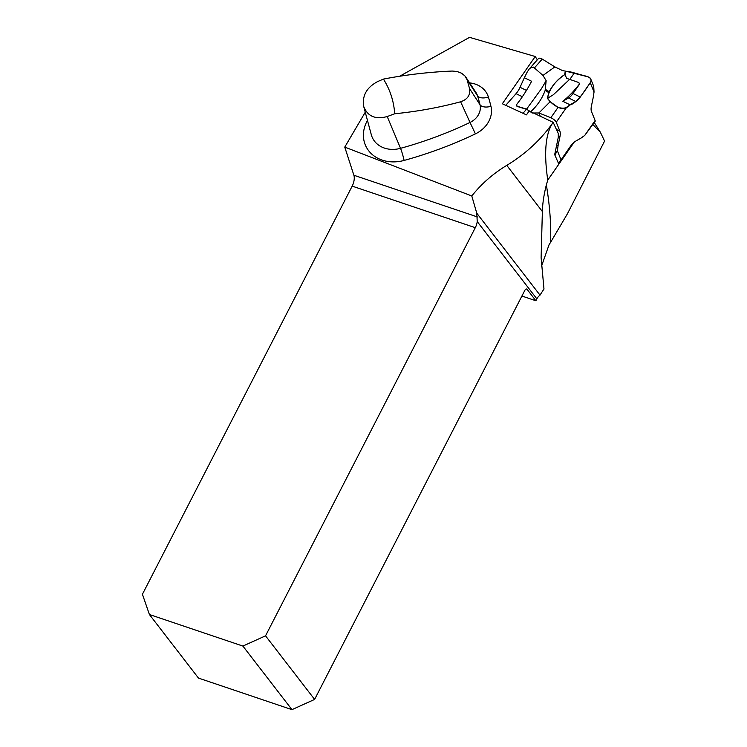 <?xml version="1.0" encoding="UTF-8"?>
<svg xmlns="http://www.w3.org/2000/svg" width="747" height="747" viewBox="0 0 747 747"><rect width="100%" height="100%" fill="white"/><g stroke="black" fill="none" stroke-linecap="round" stroke-linejoin="round"><path stroke-width="1.12" d="M537.317 59.825L535.235 56.511L502.329 103.758L526.458 114.879L529.175 110.986L553.163 122.321L558.261 133.424L558.298 137.252L554.685 154.629L558.523 163.444L571.166 145.301L574.63 141.51L547.756 180.092C543.769 152.649 545.497 133.508 552.911 122.685L553.163 122.321M399.617 76.269L469.555 37.35L535.235 56.511M365.255 112.218L344.759 147.103L471.796 195.985C481.367 183.902 493.02 173.696 506.765 165.367C525.543 153.975 540.921 139.745 552.911 122.685M547.756 180.092L546.346 184.901A1480.862 472.132 34.9 0 1 550.642 242.233L567.524 213.614L604.575 141.09L600.355 132.219L592.894 124.544M265.54 635.828L475.297 227.686A9.478 4.501 108.7 0 0 477.24 221.588L476.773 213.194L540.016 295.149A9.478 7.956 -37.7 0 0 536.86 298.856L535.888 300.752L527.037 289.276A2.96 1.41 108.7 0 0 526.672 289.005A2.96 1.41 108.7 0 0 524.739 290.536L314.608 699.416L265.54 635.828L242.896 646.071L291.956 709.65L198.478 678.089L149.409 614.51L142.425 594.267L352.182 186.124A9.478 4.501 108.7 0 0 353.882 175.246L344.759 147.103M535.888 300.752L521.92 296.036M471.796 195.985L476.773 213.194M546.346 184.901C543.9 194.64 542.574 203.501 542.369 211.513L541.108 257.715L543.984 289.052A112.928 94.757 142.3 0 0 540.016 295.149M550.642 242.233L549.036 244.811L541.5 266.249M242.896 646.071L149.409 614.51M291.956 709.65L314.608 699.416M383.426 79.098L377.711 81.535C366.674 87.408 362.006 95.709 363.705 106.438C367.561 116.345 375.405 119.716 387.217 116.541L394.724 113.759C393.8 101.06 390.027 89.509 383.426 79.098C405.957 74.728 428.899 72.048 452.243 71.049L457.071 71.488L461.506 73.187L464.905 75.923L467.062 79.733L469.574 88.66C470.535 95.046 467.557 99.426 460.628 101.779C439.171 107.549 417.209 111.536 394.724 113.759M545.282 89.285L549.166 91.722L548.998 92.768L545.142 90.415L546.16 80.713L542.994 75.438L554.853 66.894L542.229 59.088A4.706 2.362 -138.6 0 0 538.354 58.649L529.091 69.163L530.79 67.678L533.433 67.109L542.994 75.438M565.404 76.465L565.04 73.888L566.002 71.226L562.556 70.601L554.853 66.894M558.495 135.945L559.942 136.654L558.056 145.721A68.117 28.311 116 0 1 557.327 150.642L561.109 160.007L571.11 145.656A11.849 4.921 116 0 1 575.554 141.211L581.315 137.906A68.117 28.311 116 0 1 584.668 135.524L595.135 121.341A4.706 1.503 -145.1 0 0 595.116 120.528L591.493 111.564A11.849 4.921 116 0 1 591.428 106.065L593.314 96.998A68.117 28.311 116 0 1 594.042 92.077L593.716 86.363L590.774 79.07A4.706 4.006 158 0 0 588.262 76.904L566.002 71.226L564.891 74.532C557.757 79.369 552.509 85.102 549.166 91.722M575.816 101.517L570.054 104.813L562.79 101.275L568.56 97.969L575.816 101.517A11.849 4.921 116 0 0 580.26 97.063L573.005 93.515A11.849 4.921 -64 0 1 568.56 97.969M548.998 92.768L547.43 98.371L550.147 101.713L558.056 107.381C561.585 108.857 564.461 108.791 566.702 107.194A68.117 28.311 116 0 0 570.054 104.813M532.107 113.021L538.923 112.974L550.838 117.746A4.706 1.503 34.9 0 1 556.254 122.191L559.876 131.164L556.45 129.492M559.942 136.654A11.849 4.921 116 0 0 559.876 131.164M590.774 79.07A4.706 4.006 158 0 1 590.261 82.712L580.26 97.063M564.891 74.532L566.74 78.36L578.43 82.403L579.289 83.188L579.074 84.495A68.117 28.311 -64 0 1 562.79 101.275M573.005 93.515L579.149 84.691A1.774 1.513 -22 0 0 579.317 83.244M547.43 98.371L553.34 94.757L569.261 79.705M574.368 72.926L569.578 79.798M526.43 90.415L520.052 87.296A11.849 4.921 -64 0 1 516.056 93.655L522.358 96.736M520.052 87.296L524.347 77.725L531.612 81.264A68.117 28.311 116 0 1 516.793 104.309L516.485 105.271L517.419 106.345L526.607 109.099L541.323 88.893L546.16 80.713M529.091 69.163L527.008 72.394A68.117 28.311 -64 0 1 524.347 77.725M505.756 105.336L516.056 93.655M545.142 90.415C542.163 98.595 537.261 105.775 530.445 111.975L526.607 109.099M540.23 116.215L538.923 112.974L550.147 101.713M558.056 145.721L556.674 145.049M557.327 150.642L554.9 155.105M516.504 105.364A1.774 1.345 -6.1 0 0 517.531 106.532L527.177 109.52L530.165 111.462M522.984 113.283L526.486 109.305M570.045 104.897C567.384 108.175 563.359 108.987 557.953 107.307C552.687 104.393 549.204 101.209 547.495 97.773C548.886 90.602 555.366 80.2 564.891 74.532C564.209 69.957 569.298 71.581 572.351 72.384L581.315 74.915C585.415 76.063 593.753 77.174 590.139 82.889C583.64 92.591 576.749 103.207 570.045 104.897M469.62 82.898A26.453 22.139 155.8 0 1 488.379 97.007A245.623 205.528 155.8 0 1 490.947 106.298A26.453 22.139 155.8 0 1 475.419 133.872A364.088 304.664 155.8 0 1 404.09 160.437A35.529 29.731 155.8 0 1 370.036 152.369A35.529 29.731 155.8 0 1 367.459 120.407M536.86 298.856L477.24 221.588M527.037 289.276L526.224 288.996M506.765 165.367L542.369 211.513M475.297 227.686L352.182 186.124M387.217 116.541L400.532 148.326A354.648 296.764 -24.2 0 0 470.012 122.452L460.628 101.779M469.574 88.66L480.004 104.72A236.183 197.628 -24.2 0 0 477.529 95.784L467.062 79.733M475.419 133.872L470.012 122.452A17.013 14.24 -24.2 0 0 480.004 104.72A9.478 5.126 -13.9 0 0 490.947 106.298M488.379 97.007A9.478 5.164 163 0 1 477.529 95.784A17.013 14.24 -24.2 0 0 476.082 92.712L465.839 77.146M353.882 175.246L477.445 216.957M363.705 106.438L371.306 134.731A26.08 21.822 -24.2 0 0 400.532 148.326A9.478 0.952 74.6 0 1 404.09 160.437M566.702 107.194L556.254 122.191M584.668 135.524L595.116 120.528M594.042 92.077L590.261 82.712M534.609 67.725L542.229 59.088M558.056 107.381L550.838 117.746M600.149 131.902L594.285 122.545"/></g></svg>
